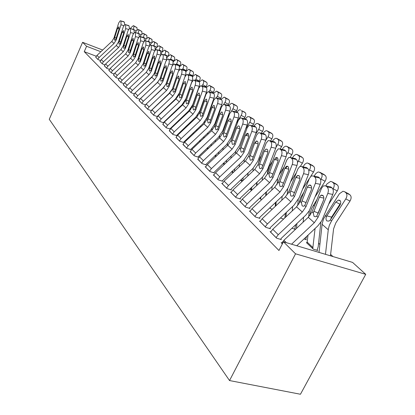 <?xml version="1.0" encoding="UTF-8"?>
<svg xmlns="http://www.w3.org/2000/svg" width="415" height="415" viewBox="0 0 415 415"><rect width="100%" height="100%" fill="white"/><g stroke="black" fill="none" stroke-linecap="round" stroke-linejoin="round"><path stroke-width="0.62" d="M332.944 256.553L330.625 254.4M319.892 244.445L318.58 243.226M286.272 213.253L285.862 212.879M276.022 203.749L275.482 203.246M266.207 194.64L265.823 194.282M352.563 262.404L365.734 274.325L300.455 394.25L229.531 380.555L49.266 119.297L82.595 42.309L86.59 46.278L84.25 51.673L278.953 250.499L283.44 241.789L352.563 262.404M307.136 242.827L306.415 242.609L313.32 249.161L317.771 250.494L317.185 249.939M270.777 231.824L270.066 231.612L276.629 238.179L281.323 239.579L280.763 239.03M294.816 228.836L295.35 229.339L291.895 228.271M250.089 211.194L249.446 210.991L255.438 216.983L259.982 218.389L259.474 217.885M272.313 209.17L270.616 208.631L269.823 207.879M231.176 192.327L230.59 192.135L236.073 197.623L240.482 199.029L240.015 198.567M249.918 188.986L251.474 190.464M213.808 175L213.274 174.824L218.316 179.866L222.596 181.267L222.165 180.841M231.658 171.654L232.903 172.837M197.815 159.038L201.975 163.526L206.131 164.916L205.736 164.522M214.846 155.703L215.821 156.626M183.036 144.29L186.885 148.435L190.552 149.452M199.916 141.271L199.485 141.121L200.056 141.665M169.33 130.611L172.91 134.46L176.489 135.482M156.595 117.896L159.925 121.476L163.702 122.809M163.427 122.508L163.712 122.793M179.264 120.62L178.616 120.392M144.726 106.048L147.833 109.389L151.33 110.639M165.735 108.668L165.326 108.517M133.64 94.978L136.545 98.101L139.793 99.278M123.26 84.613L125.984 87.539L129.008 88.644M113.518 74.892L116.076 77.631L118.903 78.679M104.362 65.746L106.769 68.325L109.415 69.315M95.741 57.135L98.007 59.568L100.492 60.502M96.264 56.227L84.25 51.673M99.989 61.379L102.323 63.879L104.886 64.844M108.87 70.249L111.355 72.91L114.084 73.927M118.311 79.675L120.952 82.507L123.878 83.586M128.365 89.713L131.176 92.732L134.315 93.873M139.087 100.425L142.096 103.646L145.463 104.86M172.375 114.54L171.851 114.353M150.557 111.874L153.773 115.329L157.41 116.615M186.428 126.917L185.64 126.637M162.851 124.142L166.301 127.851L169.839 128.878M176.053 137.324L179.768 141.318L183.394 142.335M206.929 148.186L207.785 148.995M190.283 151.522L194.282 155.833L198.375 157.218L197.997 156.839M223.083 163.515L224.183 164.563M205.653 166.861L205.14 166.69L209.98 171.53L214.197 172.925L213.787 172.516M240.596 180.136L241.992 181.464M222.31 183.482L221.75 183.3L227.01 188.555L231.352 189.961L230.906 189.515M261.554 199.714L259.65 198.225M240.425 201.555L239.813 201.358L245.54 207.09L250.017 208.496L249.529 208.014M283.601 219.053L280.462 217.974M260.195 221.273L259.52 221.065L265.787 227.337L270.409 228.743L269.875 228.214M305.751 239.149L306.312 239.678L303.982 238.973M281.863 242.884L281.111 242.661L282.356 243.901M365.734 274.325L295.542 253.809L283.44 241.789M295.542 253.809L229.531 380.555M100.871 51.745L86.59 46.278M102.692 50.033L82.595 42.309M95.689 57.244L96.98 55.408L111.785 41.464L113.923 38.071L118.711 22.944L120.246 20.75L124.37 22.125L120.526 20.843M97.795 59.355L99.097 57.503L114.011 43.456L116.164 40.042L120.998 24.812L120.983 21.212M124.37 22.125L124.676 24.547M120.485 20.812L123.909 21.756M114.4 38.496L117.502 28.381L118.949 26.721L118.96 29.6L115.676 39.617L114.55 40.25L114.4 38.496L113.923 38.071M136.156 30.897L133.495 29.408L134.04 26.067L137.028 27.743L137.054 29.854M130.523 28.573L131.13 27.52L133.417 25.611L134.04 26.067M136.421 27.297L137.028 27.743M99.937 61.493L101.25 59.63L116.267 45.479L118.441 42.04L123.322 26.71L124.889 24.49L129.086 25.891L125.185 24.589M102.106 63.661L103.428 61.783L118.56 47.533L120.749 44.068L125.683 28.63L125.657 24.973M129.086 25.891L129.392 28.438M125.143 24.558L128.608 25.507M118.934 42.475L122.098 32.225L123.582 30.549L123.597 33.48L120.251 43.627L119.089 44.265L118.934 42.475L118.441 42.04M104.31 65.866L105.643 63.977L120.89 49.613L123.094 46.127L128.074 30.586L129.672 28.345L133.941 29.766L129.983 28.448M106.546 68.102L107.89 66.198L123.25 51.73L125.475 48.213L130.507 32.567L130.471 28.843M133.941 29.766L134.247 32.453M129.942 28.417L133.448 29.372M123.603 46.573L126.829 36.183L128.349 34.492L128.375 37.474L124.962 47.761L123.774 48.394L123.603 46.573L123.094 46.127M138.314 33.283L138.869 29.864L141.888 31.561L141.883 33.838M135.217 32.484L135.892 31.322L138.221 29.392L138.869 29.864M141.261 31.094L141.888 31.561M115.837 77.392L117.227 75.431L133.065 60.512L135.368 56.897L140.607 40.805L140.55 36.945L144.109 37.879L143.3 37.236C144.181 35.571 144.358 34.419 143.839 33.776L146.894 35.488L146.843 37.957M140.55 36.945L140.031 36.525L140.794 35.234L143.165 33.288L143.839 33.776M146.246 35.01L146.894 35.488M108.813 70.374L110.167 68.454L125.646 53.872L127.893 50.334L132.971 34.58L134.595 32.318L138.947 33.76L134.927 32.427M111.121 72.677L112.486 70.747L128.085 56.051L130.346 52.487L135.477 36.619L135.43 32.832M138.947 33.76L139.248 36.603M134.891 32.396L138.439 33.356M128.417 50.796L131.705 40.26L132.987 38.471L133.262 38.559L133.298 41.593L129.812 52.02L128.593 52.653L128.417 50.796L127.893 50.334M113.461 75.016L114.836 73.071L130.554 58.266L132.836 54.676L138.024 38.694L139.679 36.416L143.585 37.464M144.109 37.879L144.399 40.898M133.376 55.148L136.732 44.462L138.039 42.657L138.335 42.75L138.377 45.837L134.818 56.414L133.568 57.047L133.376 55.148L132.836 54.676M148.311 41.531L148.43 41.329C149.322 39.643 149.499 38.465 148.964 37.806L152.056 39.534L151.947 42.221M145.043 40.644L145.847 39.269L148.264 37.303L148.964 37.806M151.382 39.041L152.056 39.534M153.545 45.842L153.716 45.551C154.624 43.834 154.8 42.641 154.245 41.962L157.373 43.71L157.186 46.646M150.09 45.069L151.05 43.425L153.519 41.443L154.245 41.962M156.673 43.196L157.373 43.71M118.254 79.81L119.65 77.833L135.617 62.795L137.936 59.153L143.232 42.942L144.918 40.644L149.431 42.133L145.292 40.758M120.703 82.258L122.114 80.271L138.205 65.114L140.545 61.441L145.898 45.121L145.826 41.189M149.431 42.133L149.711 45.339M145.255 40.732L148.892 41.702M138.496 59.641L141.92 48.804L143.253 46.978L143.564 47.077L143.616 50.22L139.98 60.948L138.698 61.576L138.496 59.641L137.936 59.153M158.94 50.293L159.168 49.904C160.091 48.166 160.268 46.947 159.692 46.247L162.856 48.016L162.556 51.278M155.236 49.733L156.419 47.709L158.935 45.707L159.692 46.247M162.135 47.481L162.856 48.016M123.198 84.753L124.619 82.746L140.835 67.469L143.196 63.77L148.606 47.326L150.323 45.002L154.925 46.522L150.723 45.126M125.729 87.285L127.161 85.262L143.512 69.86L145.893 66.135L151.361 49.572L151.278 45.572M154.925 46.522L155.184 49.95M150.687 45.1L154.37 46.075M143.777 64.278L147.273 53.276L148.627 51.439L148.959 51.538L149.021 54.739L145.307 65.622L143.989 66.25L143.777 64.278L143.196 63.77M167.935 56.3L164.797 54.401C165.735 52.632 165.912 51.387 165.315 50.672L168.516 52.456C169.113 53.172 168.947 54.412 168.008 56.181M164.506 54.889L164.797 54.401M153.591 97.089L153.633 96.788M161.046 53.691L161.959 52.134L164.527 50.111L165.315 50.672M167.769 51.906L168.516 52.456M128.297 89.853L129.75 87.819L146.225 72.293L148.632 68.537L154.157 51.854L155.905 49.51L160.6 51.05L156.331 49.634M134.647 93.468L153.27 75.494M130.912 92.467L132.375 90.418L148.99 74.762L151.413 70.981L157 54.173C157.565 52.202 157.534 50.843 156.901 50.096M160.6 51.05L160.828 54.733M156.299 49.608L160.024 50.589M149.229 69.061L152.798 57.898L154.178 56.041L154.53 56.15L154.608 59.412L150.811 70.451L149.457 71.074L149.229 69.061L148.632 68.537M133.573 95.128L135.046 93.059L151.797 77.278L154.24 73.465L159.894 56.533L161.674 54.163L166.467 55.729L165.87 55.257L162.13 54.298M139.86 99.19L157.166 82.647L159.614 79.607M136.27 97.826L137.759 95.746L154.65 79.83L157.119 75.987L162.83 58.93C163.411 56.928 163.37 55.543 162.716 54.77M166.467 55.729L166.638 59.719M162.099 54.272L165.87 55.257M154.857 74.005L158.509 62.675L159.915 60.798L160.289 60.912L160.377 64.237L156.497 75.442L155.101 76.059L154.857 74.005L154.24 73.465M139.02 100.575L140.519 98.474L157.55 82.429L160.04 78.554L165.818 61.368L167.634 58.977L172.526 60.569L171.914 60.082L168.122 59.117M145.406 104.839L163.043 87.918L165.922 84.146M172.614 64.948L168.858 63.843C169.45 61.814 169.408 60.398 168.729 59.604M141.811 103.366L143.325 101.25L160.501 85.07L163.017 81.164L168.858 63.843M172.526 60.569C173.211 61.363 173.257 62.774 172.666 64.802M168.091 59.091L171.914 60.082M160.678 79.115L164.413 67.609L165.839 65.72L166.244 65.835L166.342 69.227L162.369 80.598L160.937 81.216L160.678 79.115L160.04 78.554M144.653 106.209L146.179 104.072L163.5 87.752L166.042 83.82L171.95 66.364L173.797 63.952L174.948 64.605L178.798 65.575L178.165 65.067L174.321 64.097M151.179 110.582L169.123 93.37L172.36 88.924M178.751 70.483L178.953 69.896L175.094 68.931C175.701 66.867 175.649 65.425 174.948 64.605M147.543 109.098L149.084 106.946L166.55 90.486L169.113 86.517L175.094 68.931M178.798 65.575C179.508 66.395 179.555 67.837 178.953 69.896M174.295 64.081L178.165 65.067M166.695 84.395L170.518 72.718L171.971 70.804L172.401 70.929L172.516 74.389L168.449 85.931L167.312 86.688L166.975 86.543L166.695 84.395L166.042 83.82M150.479 112.034L152.035 109.866L169.657 93.261L172.246 89.267L178.294 71.541L180.172 69.108L181.386 69.782L185.287 70.758L184.628 70.234L180.733 69.258M157.155 116.527L175.415 99.014L179.311 93.027M184.877 76.863L185.464 75.167L181.552 74.197C182.169 72.096 182.112 70.623 181.386 69.782M153.472 115.028L155.044 112.839L172.816 96.088L175.426 92.057L181.552 74.197M185.287 70.758C186.024 71.603 186.081 73.071 185.464 75.167M180.717 69.243L184.628 70.234M172.925 89.863L176.832 77.999L178.31 76.075L178.777 76.199L178.901 79.727L174.736 91.45L173.584 92.213L173.221 92.057L172.925 89.863L172.246 89.267M156.517 118.068L158.099 115.863L176.027 98.967L178.668 94.905L184.867 76.9L186.771 74.441L188.057 75.141L192.01 76.127L191.325 75.582L187.378 74.596L191.325 75.582M163.344 122.684L181.931 104.855L185.92 98.723L192.202 80.624L188.239 79.649C188.872 77.517 188.809 76.012 188.057 75.141M159.614 121.164L161.212 118.944L179.301 101.898L181.967 97.795L188.239 79.649M192.01 76.127C192.773 76.993 192.835 78.492 192.202 80.624M179.373 95.523L183.373 83.467L184.872 81.527L185.375 81.656L185.515 85.262L181.251 97.167L180.084 97.935L179.69 97.769L179.373 95.523L178.668 94.905M162.763 124.318L164.382 122.077L182.631 104.876L185.323 100.741L191.673 82.45L193.608 79.971L194.967 80.697L198.977 81.688L198.266 81.122L194.262 80.136M169.756 129.06L188.68 110.904L192.752 104.673L199.19 86.279L195.169 85.303C195.813 83.13 195.745 81.594 194.967 80.697M165.974 127.53L167.608 125.268L186.024 107.91L188.742 103.745L195.169 85.303M198.977 81.688C199.765 82.58 199.833 84.115 199.19 86.279M194.256 80.131L198.266 81.122M186.055 101.385L190.153 89.137L191.673 87.176L192.212 87.311L192.373 90.994L188 103.091L186.812 103.859L186.387 103.688L186.055 101.385L185.323 100.741M169.242 130.798L170.892 128.515L189.473 111.002L192.218 106.795L198.728 88.203L200.694 85.703L202.131 86.46L206.198 87.451L205.461 86.865L201.4 85.874M176.401 135.674L195.678 117.18L199.833 110.836L206.431 92.146L202.354 91.16C203.018 88.955 202.94 87.389 202.131 86.46M172.573 134.123L174.238 131.825L192.991 114.151L195.766 109.908L202.354 91.16M206.198 87.451C207.018 88.379 207.095 89.941 206.431 92.146M204.756 86.694L205.461 86.865M192.975 107.464L197.177 95.014L198.723 93.038L199.304 93.178L199.48 96.939L194.993 109.233L193.795 110.001L193.333 109.819L192.975 107.464L192.218 106.795M175.96 137.515L177.646 135.191L196.57 117.352L199.376 113.077L206.053 94.174L208.045 91.658L209.565 92.441L213.694 93.432L212.931 92.825L208.812 91.834M183.3 142.532L202.94 123.691L207.178 117.238L213.953 98.231L209.814 97.245C210.493 94.999 210.41 93.396 209.565 92.441M179.415 140.97L181.116 138.626L200.222 120.62L203.054 116.304L209.814 97.245M213.694 93.432C214.545 94.392 214.628 95.99 213.953 98.231M212.179 92.644L212.931 92.825M200.16 113.767L204.465 101.11L206.032 99.118L206.665 99.263L206.857 103.107L202.255 115.603L201.042 116.376L200.538 116.184L200.16 113.767L199.376 113.077M173.076 62.151L173.859 60.834L170.612 59.039C171.566 57.244 171.737 55.978 171.12 55.242L174.362 57.042C174.98 57.778 174.814 59.044 173.859 60.834M170.254 59.641L170.612 59.039M159.433 91.585L159.438 91.316M156.502 94.35L156.507 94.081M166.986 57.877L167.681 56.699L170.3 54.656L171.12 55.242M173.584 56.471L174.362 57.042M179.311 66.644L179.903 65.648L176.614 63.832C177.589 62.006 177.755 60.715 177.122 59.957L180.395 61.778C181.039 62.535 180.873 63.827 179.903 65.648M176.183 64.558L176.614 63.832M165.175 97.489L165.186 97.084M162.125 100.357L162.141 99.953M162.431 88.763L162.436 88.494M173.081 62.271L173.589 61.415L176.261 59.355L177.122 59.957M179.586 61.187L180.395 61.778M185.697 71.38L186.148 70.623L182.823 68.786C183.814 66.934 183.975 65.617 183.316 64.833L186.636 66.67C187.3 67.453 187.139 68.771 186.148 70.623M182.315 69.642L182.823 68.786M171.488 90.942L171.514 90.465M171.099 103.615L171.115 103.065M167.935 106.593L167.951 106.048M168.288 94.558L168.298 94.153M179.342 66.877L182.418 64.206L183.316 64.833M185.796 66.063L186.636 66.67M192.238 76.381L192.607 75.763L189.24 73.912C190.252 72.028 190.412 70.68 189.728 69.876L193.084 71.733C193.774 72.542 193.613 73.886 192.607 75.763M188.649 74.908L189.24 73.912M177.656 97.001L177.682 96.322M177.221 109.975L177.247 109.27M173.932 113.077L173.952 112.372M174.331 100.565L174.352 100.015M185.785 71.691L188.789 69.222L189.728 69.876M192.212 71.1L193.084 71.733M198.946 81.662L199.293 81.086L195.885 79.218C196.912 77.299 197.068 75.924 196.362 75.094L199.76 76.972C200.471 77.802 200.321 79.172 199.293 81.086M188.291 91.886L188.54 91.476M195.195 80.36L195.885 79.218M183.544 116.589L183.58 115.712M184.037 103.252L184.068 102.365M180.126 119.811L180.157 118.939M180.582 106.805L180.608 106.1M192.42 76.734L195.377 74.415L196.362 75.094M192.145 80.79L192.415 80.941L192.14 80.8M189.774 87.923L189.525 88.333M198.847 76.313L199.76 76.972M205.861 87.181L206.214 86.6L202.764 84.707C203.807 82.756 203.962 81.356 203.226 80.5L206.67 82.393C207.412 83.249 207.256 84.65 206.214 86.6M195.527 96.747L196.036 95.891M201.975 86.014L202.764 84.707M190.086 123.463L190.132 122.409M190.641 109.71L190.682 108.621M186.527 126.819L186.568 125.766M187.046 113.29L187.082 112.413M199.252 82.009L202.193 79.789L203.226 80.5M199.148 86.393L199.423 86.777M197.333 92.192L196.819 93.048M205.721 81.708L206.67 82.393M213.025 92.903L213.383 92.306L209.886 90.397C210.955 88.411 211.105 86.979 210.343 86.097L213.824 88.011C214.597 88.893 214.446 90.325 213.383 92.306M203.044 101.737L203.853 100.399M208.994 91.876L209.886 90.397M196.855 130.621L196.912 129.371M197.473 116.397L197.53 115.111M193.146 134.118L193.198 132.867M193.732 120.028L193.779 118.97M206.291 87.534L209.253 85.355L210.343 86.097M206.374 92.312L206.571 93.033M205.212 96.545L204.408 97.883M212.838 87.295L213.824 88.011M220.381 98.941L220.816 98.225L217.278 96.296C218.363 94.278 218.513 92.81 217.714 91.897L221.242 93.832C222.046 94.745 221.901 96.207 220.816 98.225M210.872 106.868L212.003 105.005M216.308 97.893L217.278 96.296M203.858 138.081L203.931 136.618M204.554 123.317L204.626 121.844M199.838 141.453L200.056 140.265M200.658 127.042L200.715 125.787M213.549 93.323L216.573 91.124L217.714 91.897M213.818 98.604L213.113 101.519L212.304 102.853M220.215 93.09L221.242 93.832M227.975 105.265L228.525 104.362L224.94 102.417C226.051 100.357 226.196 98.858 225.366 97.919L228.94 99.87C229.77 100.814 229.635 102.313 228.525 104.362M219.027 112.138L220.51 109.705M223.846 104.222L224.94 102.417M211.116 145.857L211.199 144.166M211.894 130.497L211.977 128.837M207.827 134.341L207.899 132.878M221.076 99.33L224.162 97.105L225.366 97.919M221.444 105.42L220.536 107.952M227.861 99.097L228.94 99.87M182.937 144.487L184.654 142.127L203.936 123.945L206.8 119.593L213.652 100.373L215.675 97.836L217.289 98.651L221.475 99.647L220.681 99.014L216.5 98.018M190.459 149.654L210.472 130.445L214.804 123.883L221.76 104.554L217.564 103.563C218.259 101.276 218.166 99.636 217.289 98.651M186.522 148.077L188.254 145.691L207.728 127.338L210.618 122.949L217.564 103.563M221.475 99.647C222.357 100.638 222.45 102.272 221.76 104.554M219.883 98.822L220.681 99.014M207.614 120.314L212.034 107.438L213.616 105.431L214.306 105.581L214.519 109.513L209.788 122.218L208.563 122.99L208.019 122.788L207.614 120.314L206.8 119.593M235.855 111.837L236.529 110.738L232.903 108.772C234.034 106.676 234.169 105.14 233.308 104.165L236.929 106.136C237.795 107.112 237.66 108.647 236.529 110.738M227.534 117.559L229.402 114.504M231.492 111.08L232.903 108.772M218.627 153.975L218.736 152.035M219.509 137.946L219.608 136.099M215.255 141.956L215.344 140.254M228.883 105.566L231.165 103.418L232.032 103.319L233.308 104.165M235.798 105.327L236.929 106.136M190.179 151.729L191.932 149.327L211.588 130.798L214.514 126.362L221.548 106.816L223.592 104.258L225.314 105.099L229.557 106.1L228.738 105.446L224.494 104.445M197.893 157.052L218.306 137.469L222.731 130.782L229.869 111.121L225.615 110.131C226.325 107.801 226.227 106.126 225.314 105.099M193.909 155.459L195.678 153.031L215.525 134.32L218.482 129.848L225.615 110.131M229.557 106.1C230.481 107.127 230.584 108.797 229.869 111.121M227.882 105.244L228.738 105.446M215.359 127.109L219.898 114.011L221.496 111.993L222.243 112.149L222.476 116.169L217.621 129.091L216.386 129.864L215.79 129.646L215.359 127.109L214.514 126.362M244.036 118.674L244.845 117.357L241.167 115.37C242.324 113.233 242.453 111.661 241.556 110.655L245.224 112.647C246.126 113.658 246.002 115.225 244.845 117.357M236.41 123.125L241.167 115.37M226.419 162.457L226.554 160.247M227.404 145.701L227.529 143.657M222.959 149.893L223.068 147.948M244.041 111.801L241.556 110.655M240.716 109.996L239.782 109.757L238.827 110.11L236.996 112.04M244.378 111.988L245.224 112.647M197.706 159.256L199.496 156.808L219.54 137.915L222.528 133.402L229.76 113.513L231.824 110.935L233.655 111.811L237.966 112.813L237.11 112.133L232.81 111.127M205.627 164.745L226.445 144.768L230.968 137.956L238.309 117.953L233.987 116.957C234.719 114.587 234.61 112.87 233.655 111.811M201.586 163.137L203.392 160.662L223.638 141.577L226.657 137.023L233.987 116.957M237.966 112.813C238.926 113.876 239.04 115.588 238.309 117.953M236.197 111.92L237.11 112.133M223.41 134.175L228.068 120.848L229.687 118.815L230.496 118.975C231.248 119.831 231.337 121.206 230.756 123.089L225.76 136.239L224.52 137.012L223.867 136.784L223.41 134.175L222.528 133.402M246.479 135.596L247.859 133.36M252.528 125.797L253.487 124.235L249.763 122.233C250.945 120.054 251.065 118.446 250.131 117.404L253.845 119.416C254.784 120.459 254.665 122.067 253.487 124.235M245.685 128.847L249.763 122.233M234.501 171.328L234.662 168.822M235.611 153.794L235.751 151.517M230.953 158.182L231.088 155.967M252.611 118.529L249.259 116.714L250.131 117.404M249.259 116.714L247.537 116.688L245.426 118.768M252.968 118.726L253.845 119.416M205.539 167.089L207.365 164.594L227.814 145.317L230.87 140.721L238.303 120.48L240.384 117.891L241.457 118.083L242.344 118.794L246.718 119.8L245.825 119.089L241.457 118.083M213.673 172.749L234.916 152.362L239.538 145.426L247.091 125.06L242.702 124.069C243.455 121.652 243.335 119.894 242.344 118.794M209.575 171.125L211.422 168.604L232.073 149.13L235.165 144.493L242.702 124.069M246.718 119.8C247.719 120.9 247.838 122.653 247.091 125.06M244.85 118.866L245.825 119.089M231.788 141.525L236.576 127.96L238.2 125.921L239.087 126.077C239.87 126.969 239.963 128.375 239.367 130.294L234.231 143.673L232.986 144.446L232.27 144.202L231.788 141.525L230.87 140.721M247.75 176.033L247.947 173.205M249.28 154.463L250.966 149.965M255.168 143.191L256.548 140.96M261.351 133.215L262.482 131.394L258.706 129.371C259.915 127.151 260.029 125.501 259.053 124.422L262.814 126.456C263.795 127.535 263.686 129.184 262.482 131.394M255.391 134.73L258.706 129.371M242.889 180.613L243.081 177.791M244.134 162.244L244.305 159.708M239.253 166.851L239.413 164.34M253.97 126.124L255.318 124.381L256.584 123.566L257.528 123.442L259.053 124.422M261.517 125.527L262.814 126.456M213.689 175.239L215.561 172.697L236.426 153.026L239.548 148.342L247.2 127.732L249.291 125.133L250.468 125.33L251.391 126.072L255.832 127.078L254.903 126.336L250.468 125.33M222.046 181.085L243.735 160.268L248.466 153.202L256.237 132.468L251.786 131.472C252.559 129.008 252.424 127.208 251.391 126.072M217.891 179.441L219.784 176.873L240.866 157L244.025 152.269L251.786 131.472M255.832 127.078C256.875 128.214 257.01 130.014 256.237 132.468M253.856 126.098L254.903 126.336M240.508 149.182L245.431 135.363L247.06 133.319L248.035 133.48C248.855 134.398 248.953 135.84 248.341 137.801L243.055 151.418L241.81 152.186L241.022 151.931L240.508 149.182L239.548 148.342M256.553 185.676L256.792 182.507M258.151 164.231L259.987 157.882L261.466 155.506M270.533 140.955L271.846 138.849L268.017 136.805C269.252 134.543 269.361 132.852 268.344 131.731L272.152 133.78C273.179 134.906 273.075 136.597 271.846 138.849M265.553 140.773L268.017 136.805M249.944 188.96L251.433 190.371L251.832 187.181M252.994 171.084L253.202 168.246M247.869 175.919L248.066 173.091M262.986 133.578L264.21 131.897L265.745 130.834L266.71 130.699L268.344 131.731M270.793 132.816L272.152 133.78M222.186 183.731L224.095 181.137L245.395 161.056L248.595 156.279L256.47 135.295L258.566 132.686L259.863 132.883L260.822 133.656L265.33 134.662L264.36 133.889L259.863 132.883M230.776 189.774L231.466 188.742L252.927 168.511L257.772 161.305L265.771 140.187L261.253 139.196C262.047 136.685 261.901 134.839 260.822 133.656M226.564 188.114L228.499 185.495L250.027 165.196L253.264 160.377L261.253 139.196M265.33 134.662C266.42 135.84 266.565 137.687 265.771 140.187M263.24 133.635L264.36 133.889M249.591 157.155L254.66 143.082L256.294 141.033L257.362 141.193C258.213 142.148 258.327 143.626 257.694 145.624L252.247 159.485L251.013 160.252L250.141 159.983L249.591 157.155L248.595 156.279M265.699 195.802L265.984 192.249M267.416 174.248L267.654 171.265L269.454 166.016L272.505 161.139M280.089 149.032L281.598 146.62L277.723 144.555C278.989 142.246 279.088 140.509 278.024 139.347L281.884 141.416C282.952 142.584 282.859 144.316 281.598 146.62M276.027 147.273L277.723 144.555M259.681 198.199L260.594 199.065L260.926 197.021M262.213 180.338L262.462 177.158M256.828 185.417L257.067 182.242M272.375 141.359L273.724 139.482L275.285 138.408L276.276 138.262L278.024 139.347M280.447 140.4L281.884 141.416M231.041 192.591L232.997 189.946L254.753 169.429L258.026 164.558L266.139 143.18L268.235 140.571L269.662 140.763L270.663 141.567L275.244 142.573L274.232 141.769L269.662 140.763M239.88 198.837L240.596 197.779L262.513 177.106L267.478 169.756L275.726 148.248L271.135 147.252C271.95 144.69 271.794 142.796 270.663 141.567M235.611 197.161L237.593 194.49L259.583 173.75L262.897 168.832L271.135 147.252M275.244 142.573C276.38 143.803 276.54 145.691 275.726 148.248M273.023 141.499L274.232 141.769M259.069 165.471L264.288 151.133L265.916 149.084L267.089 149.239C267.981 150.23 268.106 151.745 267.457 153.783L261.839 167.904L260.625 168.666L259.655 168.381L259.069 165.471L258.026 164.558M275.212 206.437L275.55 202.473M277.085 184.39L277.702 178.341M278.958 175.109L284.135 166.851M290.132 157.332L291.776 154.722L287.849 152.637C289.141 150.282 289.229 148.497 288.119 147.289L292.03 149.379C293.146 150.588 293.063 152.372 291.776 154.722M286.609 154.608L287.849 152.637M271.815 190.034L272.11 186.475M269.849 207.848L270.149 208.133L270.388 207.344M266.15 195.382L266.43 191.829M275.669 159.817L277.101 157.534M282.153 149.478L283.642 147.392L285.224 146.308L286.241 146.147L288.119 147.289M290.521 148.311L292.03 149.379M240.285 201.83L242.287 199.133L264.516 178.17L267.872 173.2L276.24 151.418L278.32 148.809L279.897 148.99L280.945 149.836L285.593 150.837L284.54 149.997L279.897 148.99M249.389 208.299L250.121 207.21L272.52 186.086L277.609 178.585L286.117 156.663L281.458 155.672C282.293 153.057 282.127 151.112 280.945 149.836M245.058 206.608L247.086 203.879L269.558 182.683L272.961 177.667L281.458 155.672M285.593 150.837C286.781 152.113 286.957 154.053 286.117 156.663M283.238 149.711L284.54 149.997M268.962 174.155L274.341 159.542L275.954 157.493L277.251 157.643C278.185 158.675 278.315 160.232 277.651 162.306L271.856 176.697L270.663 177.444L269.584 177.153L268.962 174.155L267.872 173.2M284.82 217.906L285.504 213.217M287.164 194.827L287.694 188.986M290.49 181.988L296.409 172.64M300.46 166.244L302.4 163.178L298.421 161.077C299.739 158.67 299.822 156.834 298.655 155.578L302.618 157.69C303.79 158.95 303.718 160.776 302.4 163.178M297.529 162.488L298.421 161.077M281.816 200.212L282.164 196.233M275.845 205.84L276.183 201.877M277.998 182.626L279.876 177.817M285.707 168.5L287.201 166.135M292.347 157.965L293.991 155.651L295.589 154.556L296.626 154.375L298.655 155.578M301.025 156.569L302.618 157.69M249.939 211.484L251.988 208.729L274.714 187.3L278.159 182.226L286.791 160.024L288.85 157.425L290.593 157.591L291.693 158.473L296.414 159.474L295.309 158.592L290.593 157.591M259.323 218.186L260.081 217.066L282.983 195.465L288.202 187.808L296.984 165.46L292.248 164.47C293.115 161.803 292.928 159.806 291.693 158.473M254.929 216.48L257.01 213.694L279.99 192.015L283.476 186.895L292.248 164.47M296.414 159.474C297.659 160.802 297.851 162.799 296.984 165.46M293.908 158.297L295.309 158.592M279.295 183.228L284.84 168.324L286.433 166.291L287.87 166.425C288.845 167.499 288.99 169.097 288.306 171.219L282.319 185.884L281.168 186.62L279.959 186.314L279.295 183.228L278.159 182.226M294.666 229.127L295.874 224.52M297.69 205.643L298.266 199.625M302.592 189.136L309.377 178.481M310.695 176.417L313.496 172.012L309.466 169.896C310.819 167.437 310.887 165.549 309.668 164.241L313.683 166.368C314.907 167.681 314.85 169.564 313.496 172.012M308.853 170.861L309.466 169.896M292.243 210.898L292.658 206.468M285.945 216.843L286.345 212.423M288.093 193.395L291.641 184.753M296.18 177.584L297.55 175.426M302.986 166.846L304.797 164.278L306.41 163.173L307.468 162.976L309.668 164.241M311.997 165.191L313.683 166.368M260.034 221.584L262.14 218.767L285.385 196.845L288.918 191.668L297.83 169.024L299.848 166.451L301.788 166.597L302.934 167.52L307.733 168.516L306.581 167.593L301.788 166.597M269.714 228.53L270.497 227.373L293.924 205.275L299.282 197.457L308.355 174.663L303.541 173.683C304.434 170.959 304.231 168.905 302.934 167.52M265.258 226.808L267.39 223.96L290.899 201.783L294.479 196.554L303.541 173.683M307.733 168.516C309.04 169.896 309.248 171.95 308.355 174.663M305.067 167.276L306.581 167.593M290.106 192.71L295.833 177.511L297.389 175.504L298.982 175.612C300.004 176.733 300.164 178.377 299.454 180.546L293.27 195.491L292.17 196.207L290.816 195.896L290.106 192.71L288.918 191.668M305.59 239.46L306.669 236.436M308.682 216.889L309.315 210.69M315.358 196.471L325.106 181.256L321.018 179.119C322.408 176.603 322.46 174.668 321.184 173.299L325.251 175.452C326.538 176.816 326.491 178.751 325.106 181.256M320.629 179.731L321.018 179.119M303.126 222.144L303.619 217.211M296.471 228.421L296.943 223.509M298.816 204.144L300.31 198.261L303.977 192.026M314.098 176.142L315.846 173.563L317.708 172.189L318.787 171.966L321.184 173.299M310.057 184.945L309.803 185.344M323.472 174.207L325.251 175.452M270.606 232.151L272.764 229.277L296.549 206.841L300.175 201.555L309.388 178.45L311.354 175.919L313.517 176.022L314.72 176.992L319.592 177.983L318.383 177.013L313.517 176.022M280.592 239.362L281.401 238.169L305.891 215.058L309.346 210.638L320.266 184.307L315.379 183.337C316.297 180.551 316.08 178.434 314.72 176.992M276.079 237.624L278.263 234.719L302.327 212.013L306.005 206.67L315.379 183.337M319.592 177.983C320.961 179.425 321.184 181.531 320.266 184.307M316.744 176.681L318.383 177.013M301.42 202.645L307.339 187.134L308.848 185.157L310.622 185.24C311.696 186.408 311.867 188.099 311.136 190.309L304.74 205.555L303.707 206.245L302.177 205.933L301.42 202.645L300.175 201.555M317.013 250.266L318.191 246.78L320.862 222.233M328.846 203.988L337.26 190.931L333.12 188.778C334.542 186.21 334.583 184.213 333.24 182.787L337.364 184.955C338.713 186.376 338.682 188.374 337.26 190.931M332.903 189.116L333.12 188.778M306.986 243.149L312.76 248.564L315.073 228.509M307.007 243.107L308.008 235.175M310.057 215.292L310.503 211.93L311.722 208.2L316.998 199.48M325.739 185.858L326.999 183.892L330.615 181.381L332.01 181.817L333.24 182.787M321.521 195.003L321.283 195.372M335.476 183.643L337.364 184.955M281.681 243.226L283.891 240.285L308.252 217.31L311.976 211.909L321.511 188.337L323.399 185.853L325.811 185.91L327.072 186.926L332.026 187.907L330.755 186.895L325.811 185.91M296.777 245.768L317.911 225.817L321.822 220.687L332.757 194.422L327.788 193.457C328.742 190.61 328.504 188.436 327.072 186.926M291.553 244.212L314.311 222.736L318.087 217.278L327.788 193.457M332.026 187.907C333.468 189.416 333.707 191.585 332.757 194.422M323.56 200.061L318.082 213.585M328.976 186.543L330.755 186.895M313.278 213.056L319.4 197.224L320.852 195.289L322.823 195.33C323.949 196.549 324.136 198.292 323.384 200.554L316.759 216.111L315.82 216.755L314.093 216.454L313.278 213.056L311.976 211.909M330.459 255.811L333.577 228.878L335.776 222.995L350.001 201.078L345.804 198.904C347.267 196.274 347.288 194.215 345.877 192.731L350.058 194.915C351.474 196.404 351.458 198.458 350.001 201.078M325.479 254.328L328.343 229.127L329.349 225.272L331.549 220.915L345.804 198.904M319.021 252.403L322.18 223.68L323.679 218.606L339.387 193.784L342.982 191.248L344.585 191.714L345.877 192.731M335.782 202.043L338.552 200.046L339.927 200.429C341.037 201.633 341.011 203.277 339.849 205.373L330.387 219.909L328.981 221.096L326.906 220.956C325.889 219.909 325.744 218.435 326.475 216.537L326.838 215.893L331.616 217.087L339.968 204.18L335.782 202.043L326.838 215.893M348.05 193.525L350.058 194.915M340.679 203.293L339.968 204.18M331.616 217.087L330.864 218.772M123.8 25.564L120.998 24.812M97.81 59.324L95.699 57.218M116.164 40.042L115.676 39.617M114.011 43.456L111.785 41.464M99.097 57.503L96.98 55.408M119.157 28.822L117.502 28.381M114.654 37.381L116.252 38.133M136.551 27.369L133.568 25.694M128.572 29.403L125.683 28.63M102.116 63.635L99.948 61.467M120.749 44.068L120.251 43.627M118.56 47.533L116.267 45.479M103.428 61.783L101.25 59.63M123.8 32.671L122.098 32.225M119.193 41.344L120.838 42.117M133.495 33.356L130.507 32.567M106.556 68.076L104.321 65.84M125.475 48.213L124.962 47.761M123.25 51.73L120.89 49.613M107.89 66.198L105.643 63.977M128.583 36.639L126.829 36.183M123.867 45.427L125.563 46.221M141.069 34.798L138.325 33.262M141.396 31.172L138.377 29.475M146.132 38.818L143.3 37.236M146.386 35.088L143.336 33.376M138.574 37.433L135.477 36.619M111.132 72.646L108.829 70.343M130.346 52.487L129.812 52.02M128.085 56.051L125.646 53.872M112.486 70.747L110.167 68.454M133.516 40.732L131.705 40.26M128.681 49.634L130.435 50.448M143.808 41.64L140.607 40.805M115.852 77.366L113.471 74.991M135.368 56.897L134.818 56.414M133.065 60.512L130.554 58.266M117.227 75.431L114.836 73.071M138.6 44.945L136.732 44.462M133.646 53.971L135.456 54.811M151.351 42.958L148.43 41.329M151.532 39.124L148.446 37.397M156.73 47.227L153.716 45.551M156.834 43.285L153.711 41.541M149.213 45.977L145.898 45.121M120.718 82.232L118.265 79.779M140.545 61.441L139.98 60.948M138.205 65.114L135.617 62.795M122.114 80.271L119.65 77.833M143.844 49.297L141.92 48.804M138.771 58.442L140.638 59.309M162.286 51.636L159.168 49.904M162.301 47.575L159.142 45.816M154.8 50.459L151.361 49.572M125.74 87.254L123.208 84.722M145.893 66.135L145.307 65.622M143.512 69.86L140.835 67.469M127.161 85.262L124.619 82.746M149.26 53.784L147.273 53.276M144.052 63.059L145.981 63.952M167.945 52.005L164.745 50.225M160.569 55.086L157 54.173M130.927 92.441L128.313 89.827M151.413 70.981L150.811 70.451M148.99 74.762L146.225 72.293M132.375 90.418L129.75 87.819M154.852 58.422L152.798 57.898M149.509 67.821L151.506 68.745M166.534 59.869L162.83 58.93M136.286 97.795L133.583 95.097M157.119 75.987L156.497 75.442M154.65 79.83L151.797 77.278M137.759 95.746L135.046 93.059M160.631 63.21L158.509 62.675M155.148 72.744L157.212 73.694M141.826 103.335L139.035 100.544M163.017 81.164L162.369 80.598M160.501 85.07L157.55 82.429M143.325 101.25L140.519 98.474M166.607 68.159L164.413 67.609M160.973 77.833L163.111 78.814M147.558 109.067L144.669 106.178M169.113 86.517L168.449 85.931M166.55 90.486L163.5 87.752M149.084 106.946L146.179 104.072M172.785 73.279L170.518 72.718M166.996 83.099L169.211 84.105M153.488 114.991L150.495 112.003M175.426 92.057L174.736 91.45M172.816 96.088L169.657 93.261M155.044 112.839L152.035 109.866M179.181 78.575L176.832 77.999M173.231 88.54L175.524 89.583M159.63 121.133L156.528 118.036M181.967 97.795L181.251 97.167M179.301 101.898L176.027 98.967M161.212 118.944L158.099 115.863M185.806 84.058L183.373 83.467M179.685 94.179L182.066 95.253M165.99 127.493L162.779 124.287M188.742 103.745L188 103.091M186.024 107.91L182.631 104.876M167.608 125.268L164.382 122.077M192.674 89.744L190.153 89.137M186.371 100.015L188.841 101.13M172.588 134.092L169.258 130.761M195.766 109.908L194.993 109.233M192.991 114.151L189.473 111.002M174.238 131.825L170.892 128.515M199.791 95.632L197.177 95.014M193.302 106.069L195.87 107.22M179.43 140.934L175.981 137.479M203.054 116.304L202.255 115.603M200.222 120.62L196.57 117.352M181.116 138.626L177.646 135.191M207.178 101.748L204.465 101.11M200.492 112.351L203.158 113.539M173.766 56.575L170.534 54.775M179.783 61.296L176.51 59.48M186.003 66.177L182.688 64.341M192.43 71.219L189.079 69.367M199.081 76.438L195.688 74.565M205.965 81.843L202.53 79.95M213.097 87.441L209.617 85.526M205.799 94.895L205.513 94.745M200.04 140.701L200.559 141.193M220.49 93.24L216.967 91.31M213.388 101.006L213.03 100.814M206.992 148.197L207.806 148.975M207.443 147.709L208.294 148.513M228.157 99.258L224.588 97.307M186.537 148.041L182.953 144.456M210.618 122.949L209.788 122.218M207.728 127.338L203.936 123.945M188.254 145.691L184.654 142.127M214.851 108.092L212.034 107.438M207.957 118.866L210.727 120.096M214.871 155.677L215.847 156.6M215.364 155.21L216.34 156.133M236.114 105.498L232.499 103.527M193.924 155.423L190.195 151.698M218.482 129.848L217.621 129.091M215.525 134.32L211.588 130.798M195.678 153.031L191.932 149.327M222.824 114.68L219.898 114.011M215.707 125.636L218.596 126.912M223.109 163.494L224.209 164.537M223.612 163.017L224.717 164.06M201.602 163.1L197.727 159.225M226.657 137.023L225.76 136.239M223.638 141.577L219.54 137.915M203.392 160.662L199.496 156.808M231.114 121.538L228.068 120.848M223.768 132.675L226.772 133.993M231.684 171.628L232.929 172.811M232.198 171.146L233.443 172.324M209.591 171.089L205.555 167.053M235.165 144.493L234.231 143.673M232.073 149.13L227.814 145.317M211.422 168.604L207.365 164.594M239.74 128.666L236.576 127.96M232.151 139.995L235.284 141.365M240.622 180.11L242.018 181.438M241.146 179.617L242.547 180.94M261.901 125.735L258.146 123.706M217.911 179.405L213.709 175.203M244.025 152.269L243.055 151.418M240.866 157L236.426 153.026M219.784 176.873L215.561 172.697M248.725 136.089L245.431 135.363M240.876 147.621L244.15 149.037M250.484 188.452L251.656 189.567M271.202 133.033L267.395 130.984M226.585 188.078L222.201 183.695M253.264 160.377L252.247 159.485M250.027 165.196L245.395 161.056M228.499 185.495L224.095 181.137M258.089 143.829L254.66 143.082M249.97 155.563L253.394 157.036M260.226 197.68L260.833 198.251M280.893 140.638L277.038 138.569M235.632 197.12L231.056 192.55M262.897 168.832L261.839 167.904M259.583 173.75L254.753 169.429M237.593 194.49L232.997 189.946M267.862 151.895L264.288 151.133M259.458 163.847L263.037 165.378M290.993 148.565L287.087 146.479M245.078 206.566L240.301 201.794M272.961 177.667L271.856 176.697M269.558 182.683L264.516 178.17M247.086 203.879L242.287 199.133M278.071 160.32L274.341 159.542M269.361 172.495L273.106 174.082M301.539 156.844L297.581 154.733M254.95 216.438L249.96 211.448M283.476 186.895L282.319 185.884M279.99 192.015L274.714 187.3M257.01 213.694L251.988 208.729M288.736 169.123L284.84 168.324M279.705 181.531L283.632 183.181M312.552 165.486L308.542 163.354M265.278 226.766L260.055 221.543M294.479 196.554L293.27 195.491M290.899 201.783L285.385 196.845M267.39 223.96L262.14 218.767M299.9 178.331L295.833 177.511M290.521 190.978L294.645 192.7M301.871 195.325L302.457 195.833M324.074 174.523L320.007 172.375M276.1 237.582L270.627 232.11M306.005 206.67L304.74 205.555M302.327 212.013L296.549 206.841M278.263 234.719L272.764 229.277M311.592 187.969L307.339 187.134M301.85 200.87L306.182 202.66M313.33 205.202L314.337 206.073M310.207 213.792L310.752 214.275M307.282 242.225L313.04 247.672M336.129 183.985L332.01 181.817M282.376 243.859L281.702 243.185M318.087 217.278L316.759 216.111M314.311 222.736L308.252 217.31M286.267 242.635L283.891 240.285M323.85 198.074L319.4 197.224M313.724 211.24L318.258 213.092M325.334 215.551L326.475 216.537M322.097 224.313L328.26 229.76M330.387 219.909L331.549 220.915M348.761 193.898L344.585 191.714M138.299 42.724L138.039 42.657M143.227 37.35L139.99 36.499M143.528 47.051L143.253 46.978M148.928 51.512L148.627 51.439M154.499 56.124L154.178 56.041M160.263 60.886L159.915 60.798M166.218 65.814L165.839 65.72M172.381 70.908L171.971 70.804M178.756 76.184L178.31 76.075M185.36 81.646L184.872 81.527M192.207 87.306L191.673 87.176M199.304 93.178L198.723 93.038M206.67 99.268L206.032 99.118M214.322 105.597L213.616 105.431M222.274 112.169L221.496 111.993M230.543 119.012L229.687 118.815M239.149 126.134L238.2 125.921M248.113 133.552L247.06 133.319M257.466 141.287L256.294 141.033M267.224 149.364L265.916 149.084M277.417 157.804L275.954 157.493M288.077 166.633L286.433 166.291M299.236 175.877L297.389 175.504M310.934 185.567L308.848 185.157M323.202 195.74L320.852 195.289M340.393 200.99L338.552 200.046"/></g></svg>
